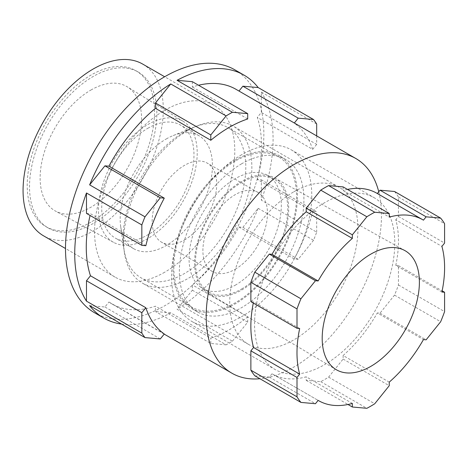 <?xml version="1.0" encoding="UTF-8"?>
<svg xmlns="http://www.w3.org/2000/svg" width="468" height="468" viewBox="0 0 468 468"><rect width="100%" height="100%" fill="white"/><g stroke="black" fill="none" stroke-linecap="round" stroke-linejoin="round"><path stroke-width="0.35" stroke-dasharray="2.34 1.75" d="M93.179 223.493A90.026 51.977 -60 0 1 48.163 227.951A90.026 51.977 -60 0 1 34.369 155.815A90.026 51.977 -60 0 1 93.179 76.483A90.026 51.977 -60 0 1 138.189 72.025A90.026 51.977 -60 0 1 151.989 144.162A90.026 51.977 -60 0 1 93.179 223.493M90.874 222.16A90.026 51.977 -60 0 1 45.858 226.617A90.026 51.977 -60 0 1 32.058 154.481A90.026 51.977 -60 0 1 90.874 75.149A90.026 51.977 -60 0 1 135.884 70.691A90.026 51.977 -60 0 1 149.684 142.828A90.026 51.977 -60 0 1 90.874 222.16M90.874 90.067A71.762 41.43 -60 0 1 127.36 86.872A71.762 41.43 -60 0 1 137.58 144.571A71.762 41.43 -60 0 1 90.874 207.248A71.762 41.43 -60 0 1 55.616 211.15A71.762 41.43 -60 0 1 43.828 153.861A71.762 41.43 -60 0 1 90.874 90.067M147.853 124.558A69.802 40.301 -60 0 1 183.345 121.458A69.802 40.301 -60 0 1 193.29 177.583A69.802 40.301 -60 0 1 147.853 238.545A69.802 40.301 -60 0 1 113.554 242.342A69.802 40.301 -60 0 1 102.088 186.615A69.802 40.301 -60 0 1 147.853 124.558M147.853 128.285A65.233 37.662 -60 0 1 180.467 125.055A65.233 37.662 -60 0 1 190.47 177.331A65.233 37.662 -60 0 1 147.853 234.819A65.233 37.662 -60 0 1 115.233 238.048A65.233 37.662 -60 0 1 105.236 185.773A65.233 37.662 -60 0 1 147.853 128.285M166.304 138.938A65.233 37.662 -60 0 1 173.207 135.556A65.233 37.662 -60 0 1 198.918 135.708A65.233 37.662 -60 0 1 208.921 187.984A65.233 37.662 -60 0 1 166.304 245.472A65.233 37.662 -60 0 1 133.684 248.701A65.233 37.662 -60 0 1 120.691 226.506A65.233 37.662 -60 0 1 166.304 138.938M187.744 130.543A90.675 52.352 -60 0 1 197.338 125.839A90.675 52.352 -60 0 1 233.082 126.056A90.675 52.352 -60 0 1 246.981 198.713A90.675 52.352 -60 0 1 187.744 278.624A90.675 52.352 -60 0 1 142.401 283.111A90.675 52.352 -60 0 1 124.348 252.264A90.675 52.352 -60 0 1 187.744 130.543M293.84 191.798A90.675 52.352 -60 0 1 339.177 187.305A90.675 52.352 -60 0 1 353.077 259.968A90.675 52.352 -60 0 1 293.84 339.873A90.675 52.352 -60 0 1 248.502 344.366A90.675 52.352 -60 0 1 234.603 271.703A90.675 52.352 -60 0 1 293.84 191.798M234.807 69.802A140.26 80.976 -60 0 1 256.306 182.192A140.26 80.976 -60 0 1 164.677 305.785A140.26 80.976 -60 0 1 94.548 312.735M121.61 324.09A140.26 80.976 -60 0 0 170.75 312.876L226.108 344.834A140.26 80.976 120 0 0 229.256 343.073A140.26 80.976 120 0 0 232.409 341.195L177.056 309.237L192.354 290.201L192.354 284.877A123.95 71.563 -60 0 0 238.879 226.998L242.874 227.354L258.172 208.324A140.26 80.976 -60 0 1 177.056 309.237M164.677 272.23A99.157 57.248 -60 0 1 115.099 277.144A99.157 57.248 -60 0 1 99.9 197.683A99.157 57.248 -60 0 1 164.677 110.302A99.157 57.248 -60 0 1 214.256 105.394A99.157 57.248 -60 0 1 229.455 184.848A99.157 57.248 -60 0 1 164.677 272.23M142.758 64.116A99.157 57.248 -60 0 1 157.956 143.571A99.157 57.248 -60 0 1 93.179 230.952A99.157 57.248 -60 0 1 43.6 235.86M378.752 191.751A123.95 71.563 -60 0 1 293.84 367.041A123.95 71.563 -60 0 1 259.921 378.735M145.829 245.7L90.476 213.741A123.95 71.563 -60 0 0 90.072 215.461M164.28 333.982L108.927 302.024A123.95 71.563 -60 0 0 111.928 303.937A123.95 71.563 -60 0 0 155.452 306.183L210.805 338.142A123.95 71.563 120 0 0 229.256 329.753A123.95 71.563 120 0 0 247.707 316.836L192.354 284.877M258.172 208.324L313.531 240.283A140.26 80.976 120 0 0 316.678 232.157L261.325 200.199L261.325 179.8L257.33 179.443L312.683 211.401L316.678 211.758L261.325 179.8M316.678 232.157L316.678 211.758M313.531 240.283L298.227 259.313L242.874 227.354M298.227 259.313L294.232 258.956L238.879 226.998M294.232 258.956A123.95 71.563 120 0 0 312.683 211.401M316.678 124.002L261.325 92.044L261.325 112.443L257.33 117.409A123.95 71.563 -60 0 1 257.33 179.443M261.325 92.044A140.26 80.976 -60 0 1 261.325 200.199M316.678 135.901L316.678 144.401L261.325 112.443M238.978 91.038L294.331 122.996M316.678 144.401L312.683 149.368L257.33 117.409M312.683 149.368A123.95 71.563 120 0 0 294.232 123.119M192.354 81.678L192.354 87.007A123.95 71.563 -60 0 1 198.537 85.246M235.878 89.253A123.95 71.563 -60 0 1 238.879 91.161M247.707 118.966L192.354 87.007M86.481 213.385L90.476 213.741M89.634 305.627L104.931 306.996L108.927 302.024M160.29 338.955L104.931 306.996M170.75 312.876L155.452 311.507L155.452 306.183M232.409 341.195L247.707 322.159L192.354 290.201M226.108 344.834L210.805 343.465L155.452 311.507M247.707 322.159L247.707 316.836M210.805 343.465L210.805 338.142M241.64 154.738A99.157 57.248 120 0 0 176.863 242.12A99.157 57.248 120 0 0 192.061 321.575A99.157 57.248 120 0 0 241.64 316.666A99.157 57.248 120 0 0 306.423 229.285A99.157 57.248 120 0 0 291.225 149.83A99.157 57.248 120 0 0 241.64 154.738M324.663 202.673A99.157 57.248 120 0 0 259.886 290.049A99.157 57.248 120 0 0 275.085 369.509A99.157 57.248 120 0 0 324.663 364.595A99.157 57.248 120 0 0 389.446 277.22A99.157 57.248 120 0 0 374.242 197.759A99.157 57.248 120 0 0 324.663 202.673M241.64 290.031A66.538 38.417 120 0 0 285.188 231.139A66.538 38.417 120 0 0 274.628 177.916A66.538 38.417 120 0 0 241.64 181.373A66.538 38.417 120 0 0 198.251 239.751A66.538 38.417 120 0 0 208.09 293.161A66.538 38.417 120 0 0 241.64 290.031M441.909 292.02L395.782 265.385A104.376 60.261 120 0 0 395.782 219.773L441.909 246.402M423.458 220.153L377.325 193.518A104.376 60.261 120 0 0 376.851 193.243M347.478 189.411A104.376 60.261 120 0 0 343.114 190.464L389.247 217.099M299.678 328.518L253.551 301.883A104.376 60.261 120 0 0 253.311 303.053M272.475 374.031L318.129 400.386L272.002 373.751A104.376 60.261 120 0 0 272.475 374.031A104.376 60.261 120 0 0 306.212 376.804L352.345 403.439M389.247 382.134L343.114 355.499A104.376 60.261 120 0 0 377.325 312.94L423.458 339.575M395.782 265.385L398.455 265.625L398.455 284.989A117.427 67.796 -60 0 1 394.53 295.109L380.004 313.18L377.325 312.94M343.114 355.499L343.114 359.067L328.594 377.138A117.427 67.796 -60 0 1 320.738 381.672L306.212 380.373L306.212 376.804M272.002 373.751L269.328 377.079L254.803 375.781M253.551 301.883L250.877 301.644M343.114 186.896L343.114 190.464M394.53 191.488A117.427 67.796 -60 0 1 398.455 197.075L398.455 216.438L395.782 219.773M343.114 359.067L389.247 385.702M306.212 380.373L347.981 404.487M328.594 377.138L374.722 403.773M320.738 381.672L366.865 408.307M269.328 377.079L315.455 403.714M398.455 216.438L444.582 243.073M398.455 197.075L444.582 223.704M398.455 265.625L442.149 290.85M380.004 313.18L426.132 339.815M398.455 284.989L444.582 311.624M394.53 295.109L440.657 321.744M235.188 285.24A65.233 37.662 120 0 0 277.805 227.752A65.233 37.662 120 0 0 267.801 175.477A65.233 37.662 120 0 0 235.188 178.712A65.233 37.662 120 0 0 192.57 236.194A65.233 37.662 120 0 0 202.568 288.469A65.233 37.662 120 0 0 235.188 285.24M241.64 288.967A65.233 37.662 120 0 0 284.263 231.479A65.233 37.662 120 0 0 274.26 179.209A65.233 37.662 120 0 0 241.64 182.438A65.233 37.662 120 0 0 199.023 239.926A65.233 37.662 120 0 0 209.026 292.196A65.233 37.662 120 0 0 241.64 288.967M241.64 163.794A88.066 50.848 120 0 0 184.111 241.4A88.066 50.848 120 0 0 197.607 311.975A88.066 50.848 120 0 0 241.64 307.611A88.066 50.848 120 0 0 299.175 230.004A88.066 50.848 120 0 0 285.679 159.43A88.066 50.848 120 0 0 241.64 163.794M235.188 160.068A88.066 50.848 120 0 0 177.653 237.674A88.066 50.848 120 0 0 191.149 308.242A88.066 50.848 120 0 0 235.188 303.884A88.066 50.848 120 0 0 292.716 226.278A88.066 50.848 120 0 0 279.221 155.704A88.066 50.848 120 0 0 235.188 160.068M184.445 239.967A45.665 26.366 120 0 0 214.274 199.725A45.665 26.366 120 0 0 207.277 163.133A45.665 26.366 120 0 0 184.445 165.391A45.665 26.366 120 0 0 154.61 205.633A45.665 26.366 120 0 0 161.612 242.225A45.665 26.366 120 0 0 184.445 239.967M235.188 269.258A45.665 26.366 120 0 0 265.017 229.022A45.665 26.366 120 0 0 258.02 192.424A45.665 26.366 120 0 0 235.188 194.688A45.665 26.366 120 0 0 205.353 234.93A45.665 26.366 120 0 0 212.355 271.522A45.665 26.366 120 0 0 235.188 269.258M235.188 161.132A86.761 50.094 120 0 0 178.501 237.586A86.761 50.094 120 0 0 191.804 307.113A86.761 50.094 120 0 0 235.188 302.819A86.761 50.094 120 0 0 291.868 226.36A86.761 50.094 120 0 0 278.565 156.833A86.761 50.094 120 0 0 235.188 161.132M184.445 131.836A86.761 50.094 120 0 0 127.764 208.295A86.761 50.094 120 0 0 141.061 277.816A86.761 50.094 120 0 0 184.445 273.523A86.761 50.094 120 0 0 241.125 197.063A86.761 50.094 120 0 0 227.822 127.542A86.761 50.094 120 0 0 184.445 131.836M48.163 227.951L45.858 226.617M183.345 121.458L127.36 86.872M198.918 135.708L180.467 125.055M173.207 135.556L197.338 125.839M339.177 187.305L233.082 126.056M115.099 277.144L65.502 248.508M164.186 334.105L111.928 303.937M214.256 105.394L164.66 76.758M248.502 344.366L142.401 283.111M120.691 226.506L124.348 252.264M133.684 248.701L115.233 238.048M113.554 242.342L55.616 211.15M138.189 72.025L135.884 70.691M192.061 321.575L275.085 369.509M274.628 177.916L404.867 250.579M208.09 293.161L336.141 369.621M291.225 149.83L374.242 197.759M274.26 179.209L267.801 175.477M197.607 311.975L191.149 308.242M285.679 159.43L279.221 155.704M209.026 292.196L202.568 288.469M258.02 192.424L207.277 163.133M191.804 307.113L141.061 277.816M278.565 156.833L227.822 127.542M212.355 271.522L161.612 242.225"/><path stroke-width="0.7" d="M177.056 80.315L232.409 112.273A140.26 80.976 120 0 0 229.256 114.034A140.26 80.976 120 0 0 226.108 115.912L170.75 83.953L155.452 102.983L155.452 108.313L210.805 140.271A123.95 71.563 120 0 1 229.256 127.349A123.95 71.563 120 0 1 247.707 118.966L247.707 113.636L192.354 81.678L177.056 80.315A140.26 80.976 -60 0 1 244.033 75.126A140.26 80.976 -60 0 1 258.172 87.557L242.874 86.194L238.978 91.038M121.61 324.09A140.26 80.976 -60 0 1 103.773 318.059L94.548 312.735A140.26 80.976 -60 0 1 73.049 200.345A140.26 80.976 -60 0 1 164.677 76.746A140.26 80.976 -60 0 1 234.807 69.802L244.033 75.126M103.773 318.059A140.26 80.976 -60 0 1 89.634 305.627L144.986 337.586L160.29 338.955L164.28 333.982A123.95 71.563 120 0 1 145.829 307.733L90.476 275.775A123.95 71.563 -60 0 1 90.072 215.461M170.75 83.953A140.26 80.976 -60 0 0 89.634 184.866L144.986 216.824A140.26 80.976 120 0 0 141.833 224.944L86.481 192.986A140.26 80.976 -60 0 0 86.481 301.146L141.833 333.105A140.26 80.976 120 0 0 144.986 337.586M65.502 248.508L43.6 235.86A99.157 57.248 -60 0 1 28.402 156.406A99.157 57.248 -60 0 1 93.179 69.024A99.157 57.248 -60 0 1 142.758 64.116L164.66 76.758M259.921 378.735A123.95 71.563 -60 0 1 231.865 373.177A123.95 71.563 -60 0 1 212.864 273.856A123.95 71.563 -60 0 1 293.84 164.631A123.95 71.563 -60 0 1 355.809 158.494A123.95 71.563 -60 0 1 378.752 191.751M144.986 216.824L160.29 197.788L164.28 198.145L108.927 166.187A123.95 71.563 -60 0 1 155.452 108.313M164.28 198.145A123.95 71.563 120 0 0 145.829 245.7L141.833 245.343L86.481 213.385L86.481 192.986M316.678 135.901L316.678 124.002A140.26 80.976 120 0 0 313.531 119.516L298.227 118.152L242.874 86.194M313.531 119.516L258.172 87.557M298.227 118.152L294.331 122.996M198.537 85.246A123.95 71.563 -60 0 1 235.878 89.253L355.809 158.494M226.108 115.912L210.805 134.942L155.452 102.983M232.409 112.273L247.707 113.636M210.805 134.942L210.805 140.271M89.634 184.866L104.931 165.83L108.927 166.187M141.833 224.944L141.833 245.343M160.29 197.788L104.931 165.83M86.481 301.146L86.481 280.747L90.476 275.775M141.833 333.105L141.833 312.706L86.481 280.747M141.833 312.706L145.829 307.733M352.345 238.405L306.212 211.77L306.212 208.201L320.738 190.131A117.427 67.796 -60 0 1 324.663 187.756A117.427 67.796 -60 0 1 328.594 185.597L374.722 212.232A117.427 67.796 120 0 0 370.796 214.391A117.427 67.796 120 0 0 366.865 216.766L352.345 234.831L352.345 238.405A104.376 60.261 120 0 0 318.129 280.964L315.455 280.724L300.93 298.789A117.427 67.796 120 0 0 297.004 308.909L297.004 328.279L299.678 328.518A104.376 60.261 120 0 0 299.678 374.131L297.004 377.46L297.004 396.829A117.427 67.796 120 0 0 300.93 402.416L315.455 403.714L318.129 400.38A104.376 60.261 120 0 0 318.609 400.661A104.376 60.261 120 0 0 352.345 403.439L352.345 407.008L366.865 408.307A117.427 67.796 120 0 0 374.722 403.773L389.247 385.702L389.247 382.134A104.376 60.261 120 0 0 423.458 339.575L426.132 339.815L440.657 321.744A117.427 67.796 120 0 0 444.582 311.624L444.582 292.254L441.909 292.02A104.376 60.261 120 0 0 441.909 246.402L444.582 243.073L444.582 223.704A117.427 67.796 120 0 0 440.657 218.117L426.132 216.824L423.458 220.153A104.376 60.261 120 0 0 422.984 219.872A104.376 60.261 120 0 0 389.247 217.099L389.247 213.525L374.722 212.232M370.796 254.147A68.732 39.681 -60 0 1 404.867 250.579A68.732 39.681 -60 0 1 415.771 305.557A68.732 39.681 -60 0 1 370.796 366.385A68.732 39.681 -60 0 1 336.141 369.621A68.732 39.681 -60 0 1 325.974 314.449A68.732 39.681 -60 0 1 370.796 254.147M422.984 219.872L376.851 193.243A104.376 60.261 120 0 0 347.478 189.411M306.212 211.77A104.376 60.261 120 0 0 272.002 254.329L318.129 280.964M253.311 303.053A104.376 60.261 120 0 0 253.551 347.502L299.678 374.131M300.93 402.416L254.803 375.781A117.427 67.796 -60 0 1 250.877 370.194L250.877 350.83L253.551 347.502M297.004 328.279L250.877 301.644L250.877 282.28A117.427 67.796 -60 0 1 254.803 272.16L269.328 254.089L272.002 254.329M328.594 185.597L343.114 186.896L389.247 213.525M377.331 193.518L380.004 190.189L394.53 191.488L440.657 218.117M347.981 404.487L352.345 407.008M250.877 350.83L297.004 377.46M250.877 370.194L297.004 396.829M269.328 254.089L315.455 280.724M250.877 282.28L297.004 308.909M254.803 272.16L300.93 298.789M306.212 208.201L352.345 234.831M320.738 190.131L366.865 216.766M380.004 190.189L426.132 216.824M442.149 290.85L444.582 292.254M231.865 373.177L164.186 334.105M318.129 400.386L318.609 400.661"/></g></svg>
